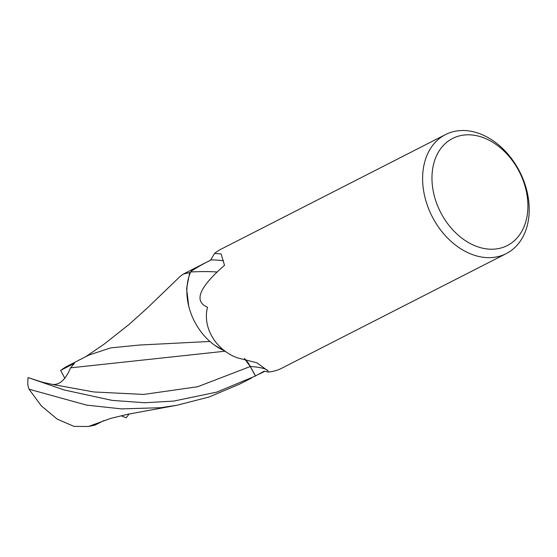 <?xml version="1.0" encoding="UTF-8"?>
<svg xmlns="http://www.w3.org/2000/svg" width="557" height="557" viewBox="0 0 557 557"><rect width="100%" height="100%" fill="white"/><g stroke="black" fill="none" stroke-linecap="round" stroke-linejoin="round"><path stroke-width="0.84" d="M484.834 138.254A60.135 44.268 -117 0 1 527.667 211.59A60.135 44.268 -117 0 1 475.044 245.783A60.135 44.268 -117 0 1 432.211 172.447A60.135 44.268 -117 0 1 484.834 138.254M481.345 134.341A66.819 49.183 -117 0 1 527.535 193.745A66.819 49.183 -117 0 1 506.292 253.588A66.819 49.183 -117 0 1 470.477 253.818A66.819 49.183 -117 0 1 424.288 194.407A66.819 49.183 -117 0 1 445.523 134.571A66.819 49.183 -117 0 1 481.345 134.341M224.944 350.952A53.033 39.032 -117 0 1 190.668 271.969A8.355 6.148 63 0 0 190.974 271.391C197.526 267.082 204.008 263.398 210.414 260.342L214.591 253.435L221.101 253.915L224.513 265.32C199.141 287.328 193.474 301.302 207.51 307.255C202.087 328.393 216.993 350.938 237.93 357.97L256.965 362.83L268.049 370.962L268.321 372.041L264.109 371.192L255.482 375.989L250.351 366.471A26.576 19.565 63 0 0 244.634 358.659M506.292 253.588L281.933 368.142A66.819 49.183 -117 0 1 268.321 372.041M214.591 253.435A66.819 49.183 -117 0 1 221.164 249.125L445.523 134.571M210.79 259.82A67.028 8.905 173.7 0 1 223.559 260.829M190.668 271.969A63.825 8.48 173.7 0 1 217.077 272.032M203.932 263.552L196.865 267.193A61.806 45.493 -117 0 1 196.92 267.158L196.106 267.548M190.974 271.391A61.806 45.493 -117 0 1 196.865 267.193M176.875 405.266L127.602 414.297L110.523 418.453L88.431 426.495L73.928 426.363L57.232 419.136L41.343 405.886L29.02 389.204L86.739 405.141L121.454 408.88L160.701 407.71L176.875 405.273L209.028 397.009L239.705 384.079L251.708 377.945M255.482 375.989A61.806 45.493 -117 0 1 255.426 376.024L216.729 392.128L173.673 401.089L144.653 402.739L112.215 400.406L64.438 390.032L28.08 377.562A61.806 45.493 -117 0 0 27.85 385.284L29.02 389.204M129.133 413.962L126.188 417.813L121.106 415.766M104.145 420.465L94.982 425.116L88.431 426.495M28.442 377.709L42.374 382.213L52.449 384.434C59.592 385.131 65.629 379.602 70.565 367.85L74.457 363.282L60.629 370.377L65.642 367.021L88.793 355.115L110.718 347.874L139.654 345.027L209.912 341.455M85.743 356.682L104.075 344.177L129.168 324.369L147.299 308.042L180.315 276.251L183.49 273.988L189.679 272.603L186.595 288.533L188.739 306.176M244.412 358.611L250.267 366.527L255.426 376.024M70.565 367.85L225.279 351.188M214.988 345.465L225.084 351.223M60.629 370.377L64.835 378.328M250.351 366.471A92.866 12.345 173.7 0 1 268.112 371.143M52.449 384.434L93.855 391.968L143.692 394.433L197.624 386.746L250.267 366.527M259.284 374.081L264.728 371.296M202.24 264.415L210.532 260.182M196.273 267.464L183.49 273.988"/></g></svg>
